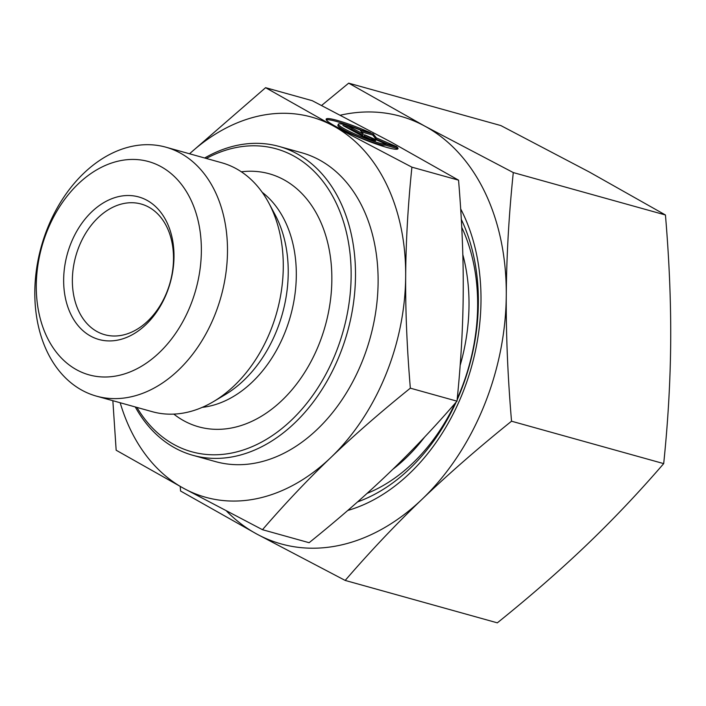 <?xml version="1.0" encoding="UTF-8"?>
<svg xmlns="http://www.w3.org/2000/svg" width="706" height="706" viewBox="0 0 706 706"><rect width="100%" height="100%" fill="white"/><g stroke="black" fill="none" stroke-linecap="round" stroke-linejoin="round"><path stroke-width="1.06" d="M48.176 226.582A129.224 93.289 -74.4 0 0 96.457 396.137A129.224 93.289 -74.4 0 0 214.13 316.729A129.224 93.289 -74.4 0 0 165.848 147.175A129.224 93.289 -74.4 0 0 48.176 226.582M47.726 229.6A110.718 79.928 -74.4 0 0 76.901 369.926A110.718 79.928 -74.4 0 0 189.923 306.836A110.718 79.928 -74.4 0 0 160.747 166.51A110.718 79.928 -74.4 0 0 47.726 229.6M96.457 396.137L152.258 411.686A129.224 93.289 -74.4 0 0 213.388 401.661A129.224 93.289 -74.4 0 0 269.93 332.279A129.224 93.289 -74.4 0 0 268.774 202.931A129.224 93.289 -74.4 0 0 221.649 162.733L165.848 147.175M173.817 414.113A131.351 94.825 -74.4 0 0 318.265 346.116A131.351 94.825 -74.4 0 0 241.346 171.805M135.278 406.956A160.333 115.749 -74.4 0 0 192.932 455.317A160.333 115.749 -74.4 0 0 338.924 356.795A160.333 115.749 -74.4 0 0 279.02 146.424A160.333 115.749 -74.4 0 0 204.669 157.994M136.911 407.415A157.253 113.516 -74.4 0 0 334.891 355.144A157.253 113.516 -74.4 0 0 328.087 188.617A157.253 113.516 -74.4 0 0 206.302 158.453M192.932 455.317L215.542 461.618A160.333 115.749 -74.4 0 0 361.534 363.096A160.333 115.749 -74.4 0 0 301.63 152.725L279.02 146.424M392.836 469.287A166.501 120.196 -74.4 0 0 424.65 437.023M166.492 293.025A67.838 48.97 -74.4 0 0 141.147 204.025A67.838 48.97 -74.4 0 0 79.381 245.706A67.838 48.97 -74.4 0 0 104.717 334.706A67.838 48.97 -74.4 0 0 166.492 293.025M166.342 294.031A73.998 53.418 -74.4 0 0 146.839 200.239A73.998 53.418 -74.4 0 0 71.306 242.414A73.998 53.418 -74.4 0 0 90.8 336.197A73.998 53.418 -74.4 0 0 166.342 294.031M265.597 87.685L312.237 100.684L390.85 141.941L458.547 180.162C461.927 220.36 463.489 257.699 463.224 292.187C463.004 326.684 460.921 363.008 456.994 401.167C434.437 427.28 411.607 451.372 388.512 473.452C365.452 495.55 338.995 518.628 309.122 542.702L262.482 529.703C285.039 503.59 307.86 479.498 330.964 457.417A197.336 142.453 -74.4 0 0 385.291 375.998A197.336 142.453 -74.4 0 0 405.676 276.143C405.897 241.646 407.971 205.322 411.907 167.163L333.303 125.897L265.597 87.685L189.517 153.776M112.854 400.708L116.163 450.225L183.869 488.446A197.336 142.453 -74.4 0 0 330.964 457.417C354.015 435.32 380.481 412.242 410.345 388.168C406.965 347.97 405.412 310.631 405.676 276.143A197.336 142.453 -74.4 0 0 333.303 125.897A197.336 142.453 -74.4 0 0 189.57 153.793M397.407 149.151A38.848 4.395 22.4 0 0 396.79 148.357L385.017 145.074A25.645 2.903 -157.6 0 1 359.089 137.149A25.645 2.903 -157.6 0 1 337.9 125.28L338.368 124.15A25.645 2.903 22.4 0 0 359.557 136.02A25.645 2.903 22.4 0 0 385.476 143.945L397.257 147.227L396.79 148.357M397.257 147.227A38.848 4.395 -157.6 0 1 397.99 148.728A38.848 4.395 -157.6 0 1 353.335 134.978A38.848 4.395 -157.6 0 1 326.154 119.12A38.848 4.395 -157.6 0 1 370.809 132.86L359.036 129.577A25.645 2.903 22.4 0 0 338.668 123.903A25.645 2.903 22.4 0 0 338.368 124.15M375.636 140.803L366.317 138.208L342.869 125.465L352.188 128.068L363.29 134.096L360.254 130.319L373.209 133.919L376.413 137.917L396.657 146.663L383.711 143.053L364.543 134.775L375.636 140.803M370.394 139.338L364.075 135.905L364.543 134.775M387.938 144.236L375.945 139.047L372.742 135.058L361.56 131.943M376.413 137.917L375.945 139.047M373.209 133.919L372.742 135.058M363.29 134.096L362.822 135.225L351.72 129.198L347.643 128.06M352.188 128.068L351.72 129.198M385.476 143.945L385.017 145.074M361.543 130.275A38.848 4.395 22.4 0 0 326.269 119.826M456.994 401.167L410.345 388.168M458.547 180.162L411.907 167.163M120.179 402.747A197.336 142.453 -74.4 0 0 183.869 488.446L262.482 529.703M460.171 365.346A166.501 120.196 -74.4 0 0 462.818 254.628M457.25 398.652A171.646 123.912 -74.4 0 0 459.915 392.439A171.646 123.912 -74.4 0 0 461.742 227.323M457.117 399.94A180.789 130.513 -74.4 0 0 459.694 393.922A180.789 130.513 -74.4 0 0 461.309 219.381M347.776 510.456A188.087 135.781 -74.4 0 0 461.565 395.687A188.087 135.781 -74.4 0 0 460.683 208.923M348.685 83.158L500.845 125.571L589.272 171.982L665.44 214.977C669.209 259.437 670.965 301.453 670.7 341.007C670.409 380.552 668.07 421.42 663.693 463.613C638.78 492.497 613.099 519.607 586.642 544.935C560.167 570.263 530.4 596.226 497.333 622.842L345.181 580.429C370.094 551.554 395.775 524.443 422.223 499.107A222.002 160.262 -74.4 0 0 483.345 407.521A222.002 160.262 -74.4 0 0 506.273 295.179C506.564 255.634 508.902 214.756 513.288 172.573L424.853 126.153L348.685 83.158L321.583 105.468M180.206 486.452L180.577 491.023L256.746 534.018A222.002 160.262 -74.4 0 0 422.223 499.107C448.698 473.788 478.465 447.816 511.532 421.208C507.764 376.748 506.008 334.732 506.273 295.179A222.002 160.262 -74.4 0 0 424.853 126.153A222.002 160.262 -74.4 0 0 340.398 115.184M663.693 463.613L511.532 421.208M665.44 214.977L513.288 172.573M226.688 511.223A222.002 160.262 -74.4 0 0 256.746 534.018L345.181 580.429M357.554 501.904A180.789 130.513 -74.4 0 0 456.102 402.191M367.085 493.379A171.646 123.912 -74.4 0 0 455.07 403.391M213.388 401.661L224.887 394.83A117.117 84.543 -74.4 0 0 276.134 331.952A117.117 84.543 -74.4 0 0 275.084 214.721L268.774 202.931M202.243 407.362A116.261 83.926 -74.4 0 0 284.297 334.079A116.261 83.926 -74.4 0 0 262.182 192.288"/></g></svg>
